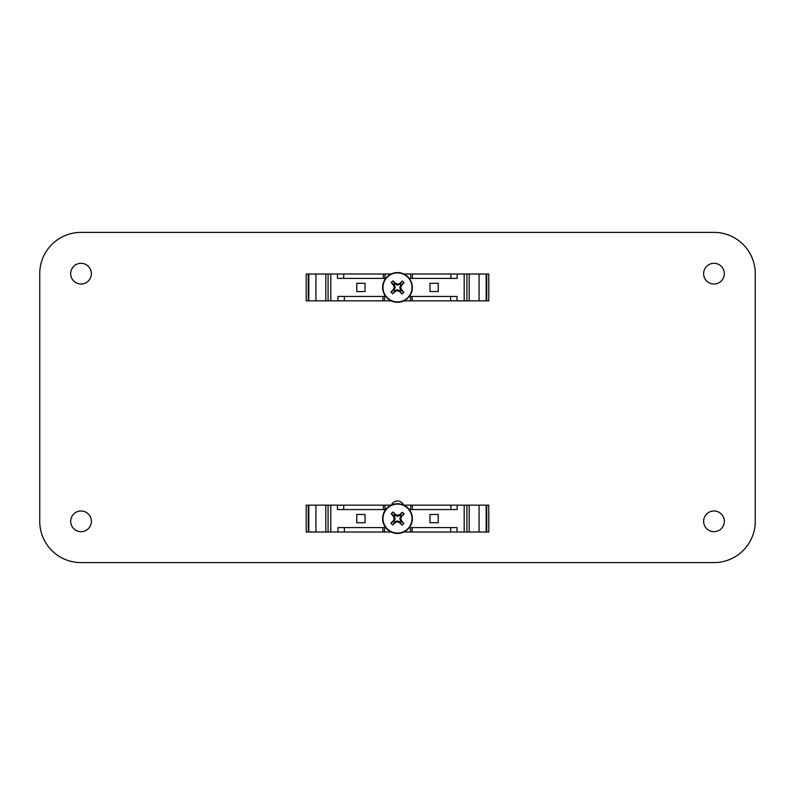 <?xml version="1.0" encoding="UTF-8"?>
<svg xmlns="http://www.w3.org/2000/svg" width="795" height="795" viewBox="0 0 795 795"><rect width="100%" height="100%" fill="white"/><g stroke="black" fill="none" stroke-linecap="round" stroke-linejoin="round"><path stroke-width="1.19" d="M403.592 505.034A6.608 6.608 0 0 0 391.408 505.034M713.97 263.314A10.345 10.345 0 0 1 724.315 273.659A10.345 10.345 0 0 1 713.97 284.014A10.345 10.345 0 0 1 703.625 273.659A10.345 10.345 0 0 1 713.97 263.314M713.97 510.986A10.345 10.345 0 0 1 724.315 521.341A10.345 10.345 0 0 1 713.97 531.686A10.345 10.345 0 0 1 703.625 521.341A10.345 10.345 0 0 1 713.97 510.986M81.03 263.314A10.345 10.345 0 0 1 91.375 273.659A10.345 10.345 0 0 1 81.03 284.014A10.345 10.345 0 0 1 70.685 273.659A10.345 10.345 0 0 1 81.03 263.314M81.03 510.986A10.345 10.345 0 0 1 91.375 521.341A10.345 10.345 0 0 1 81.03 531.686A10.345 10.345 0 0 1 70.685 521.341A10.345 10.345 0 0 1 81.03 510.986M81.03 232.388L713.97 232.388A41.28 41.28 0 0 1 755.25 273.659L755.25 521.341A41.28 41.28 0 0 1 713.97 562.612L81.03 562.612A41.28 41.28 0 0 1 39.75 521.341L39.75 273.659A41.28 41.28 0 0 1 81.03 232.388M488.776 300.848L488.776 273.997L488.786 300.848L457.026 300.848L457.026 296.446L410.468 296.446L410.468 300.848L403.86 300.848M328.226 273.997L315.933 273.997L315.933 300.848L325.791 300.848L325.791 273.997L325.791 300.848L337.974 300.848L337.974 296.446L384.532 296.446L384.532 300.848L337.974 300.848M464.181 300.848L464.181 273.997L466.933 273.997L466.933 300.848M438.224 283.298L429.976 283.298L429.976 291.546L438.224 291.546L438.224 283.298M403.86 273.997L410.707 273.997L410.707 278.399L457.165 278.399L457.165 273.997L412.357 273.997L412.357 278.399M464.181 273.997L457.165 273.997M365.024 283.298L356.776 283.298L356.776 291.546L365.024 291.546L365.024 283.298M391.14 273.997L385.009 273.997L385.009 278.399L337.458 278.399L337.458 273.997L330.819 273.997L330.819 300.848M391.14 300.848L384.532 300.848M412.118 296.446L412.118 300.848L457.026 300.848M412.118 300.848L410.468 300.848M315.933 300.848L306.214 300.848L306.224 273.997L306.214 300.848M328.067 300.848L328.067 273.997L330.819 273.997M383.359 278.399L383.359 273.997L337.458 273.997M383.359 273.997L385.009 273.997M410.707 273.997L412.357 273.997M466.933 273.997L469.209 273.997L469.209 300.848L469.209 273.997L479.067 273.997L479.067 300.848M486.162 300.848L486.162 273.997L479.067 273.997M486.162 273.997L486.729 273.997L486.729 300.848M488.776 273.997L486.729 273.997M308.271 300.848L308.271 273.997L306.224 273.997M308.271 273.997L308.838 273.997L308.838 300.848M315.933 273.997L308.838 273.997M344.354 296.446L344.354 300.848M382.882 300.848L382.882 296.446M450.646 296.446L450.646 300.848M343.728 278.399L343.728 273.997M450.884 278.399L450.884 273.997M403.224 281.947A19.06 9.53 -133.7 0 0 402.369 281.072A19.14 1.997 136.3 0 0 399.776 283.378A19.12 1.997 158.8 0 0 397.57 284.193A19.12 1.997 -156.2 0 0 395.403 283.278A19.14 1.997 -133.7 0 0 392.929 280.864A19.06 9.53 136.3 0 0 391.15 282.553A19.14 1.997 46.3 0 0 393.446 285.147A19.12 1.997 68.8 0 0 394.27 287.353A19.12 1.997 113.8 0 0 393.356 289.519A19.14 1.997 136.3 0 0 390.941 292.003A19.06 9.53 46.3 0 0 391.776 292.898A19.06 9.53 46.3 0 0 392.631 293.772A19.14 1.997 -43.7 0 0 395.224 291.477A19.12 1.997 -21.2 0 0 397.43 290.652A19.12 1.997 23.8 0 0 399.597 291.566A19.14 1.997 46.3 0 0 402.071 293.981A19.06 9.53 -43.7 0 0 403.85 292.292A19.14 1.997 -133.7 0 0 401.555 289.698A19.12 1.997 -111.2 0 0 400.73 287.492A19.12 1.997 -66.2 0 0 401.644 285.326A19.14 1.997 -43.7 0 0 404.059 282.851A19.06 9.53 -133.7 0 0 403.224 281.947M387.026 297.439A14.489 14.489 0 0 1 387.483 276.948A14.489 14.489 0 0 1 407.974 277.405A14.489 14.489 0 0 1 407.517 297.896A14.489 14.489 0 0 1 387.026 297.439M386.758 297.698A14.857 14.857 0 0 1 387.235 276.68A14.857 14.857 0 0 1 408.242 277.157A14.857 14.857 0 0 1 407.765 298.165A14.857 14.857 0 0 1 386.758 297.698A14.857 14.857 0 0 0 407.765 298.165A14.857 14.857 0 0 0 408.242 277.157M390.941 292.003L394.181 289.718L395.055 290.632L392.631 293.772M394.002 289.976L393.356 289.519M393.446 285.147L394.121 284.719L395.214 287.373L394.181 289.718M395.214 287.373L394.27 287.353M394.121 284.719L391.15 282.553M392.929 280.864L395.204 284.103L394.29 284.988M395.055 290.632L397.45 289.708L399.796 290.741L400.71 289.867L399.786 287.472L400.819 285.127L399.945 284.213L397.55 285.137L395.204 284.103M400.71 289.867L403.85 292.292M402.071 293.981L399.796 290.741M400.054 290.92L399.597 291.566M397.45 289.708L397.43 290.652M394.797 290.801L395.224 291.477M399.945 284.213L402.369 281.072M404.059 282.851L400.819 285.127M400.998 284.868L401.644 285.326M399.786 287.472L400.73 287.492M400.879 290.135L401.555 289.698M394.946 283.924L395.403 283.278M397.55 285.137L397.57 284.193M400.203 284.044L399.776 283.378M488.776 532.014L488.776 505.153L488.786 532.014L457.026 532.014L457.026 527.612L410.468 527.612L410.468 532.014L403.86 532.014M328.226 505.153L315.933 505.153L315.933 532.014L325.791 532.014L325.791 505.153L325.791 532.014L337.974 532.014L337.974 527.612L384.532 527.612L384.532 532.014L337.974 532.014M464.181 532.014L464.181 505.153L466.933 505.153L466.933 532.014M438.224 514.454L429.976 514.454L429.976 522.712L438.224 522.712L438.224 514.454M403.86 505.153L410.707 505.153L410.707 509.555L457.165 509.555L457.165 505.153L412.357 505.153L412.357 509.555M464.181 505.153L457.165 505.153M365.024 514.454L356.776 514.454L356.776 522.712L365.024 522.712L365.024 514.454M391.14 505.153L385.009 505.153L385.009 509.555L337.458 509.555L337.458 505.153L330.819 505.153L330.819 532.014M391.14 532.014L384.532 532.014M412.118 527.612L412.118 532.014L457.026 532.014M412.118 532.014L410.468 532.014M315.933 532.014L306.214 532.014L306.224 505.153L306.214 532.014M328.067 532.014L328.067 505.153L330.819 505.153M383.359 509.555L383.359 505.153L337.458 505.153M383.359 505.153L385.009 505.153M410.707 505.153L412.357 505.153M466.933 505.153L469.209 505.153L469.209 532.014L469.209 505.153L479.067 505.153L479.067 532.014M486.162 532.014L486.162 505.153L479.067 505.153M486.162 505.153L486.729 505.153L486.729 532.014M488.776 505.153L486.729 505.153M308.271 532.014L308.271 505.153L306.224 505.153M308.271 505.153L308.838 505.153L308.838 532.014M315.933 505.153L308.838 505.153M344.354 527.612L344.354 532.014M382.882 532.014L382.882 527.612M450.646 527.612L450.646 532.014M343.728 509.555L343.728 505.153M450.884 509.555L450.884 505.153M403.224 513.103A19.06 9.53 -133.7 0 0 402.369 512.238A19.14 1.997 136.3 0 0 399.776 514.534A19.12 1.997 158.8 0 0 397.57 515.359A19.12 1.997 -156.2 0 0 395.403 514.435A19.14 1.997 -133.7 0 0 392.929 512.02A19.06 9.53 136.3 0 0 391.15 513.719A19.14 1.997 46.3 0 0 393.446 516.303A19.12 1.997 68.8 0 0 394.27 518.509A19.12 1.997 113.8 0 0 393.356 520.685A19.14 1.997 136.3 0 0 390.941 523.16A19.06 9.53 46.3 0 0 391.776 524.064A19.06 9.53 46.3 0 0 392.631 524.938A19.14 1.997 -43.7 0 0 395.224 522.633A19.12 1.997 -21.2 0 0 397.43 521.808A19.12 1.997 23.8 0 0 399.597 522.732A19.14 1.997 46.3 0 0 402.071 525.147A19.06 9.53 -43.7 0 0 403.85 523.448A19.14 1.997 -133.7 0 0 401.555 520.864A19.12 1.997 -111.2 0 0 400.73 518.658A19.12 1.997 -66.2 0 0 401.644 516.492A19.14 1.997 -43.7 0 0 404.059 514.007A19.06 9.53 -133.7 0 0 403.224 513.103M387.026 528.596A14.489 14.489 0 0 1 387.483 508.114A14.489 14.489 0 0 1 407.974 508.571A14.489 14.489 0 0 1 407.517 529.053A14.489 14.489 0 0 1 387.026 528.596M386.758 528.854A14.857 14.857 0 0 1 387.235 507.846A14.857 14.857 0 0 1 408.242 508.313A14.857 14.857 0 0 1 407.765 529.321A14.857 14.857 0 0 1 386.758 528.854A14.857 14.857 0 0 0 407.765 529.321A14.857 14.857 0 0 0 408.242 508.313M390.941 523.16L394.181 520.874L395.055 521.798L392.631 524.938M394.002 521.142L393.356 520.685M393.446 516.303L394.121 515.875L395.214 518.529L394.181 520.874M395.214 518.529L394.27 518.509M394.121 515.875L391.15 513.719M392.929 512.02L395.204 515.269L394.29 516.144M395.055 521.798L397.45 520.874L399.796 521.908L400.71 521.023L399.786 518.638L400.819 516.293L399.945 515.369L397.55 516.303L395.204 515.269M400.71 521.023L403.85 523.448M402.071 525.147L399.796 521.908M400.054 522.077L399.597 522.732M397.45 520.874L397.43 521.808M394.797 521.957L395.224 522.633M399.945 515.369L402.369 512.238M404.059 514.007L400.819 516.293M400.998 516.034L401.644 516.492M399.786 518.638L400.73 518.658M400.879 521.291L401.555 520.864M394.946 515.09L395.403 514.435M397.55 516.303L397.57 515.359M400.203 515.21L399.776 514.534"/></g></svg>
